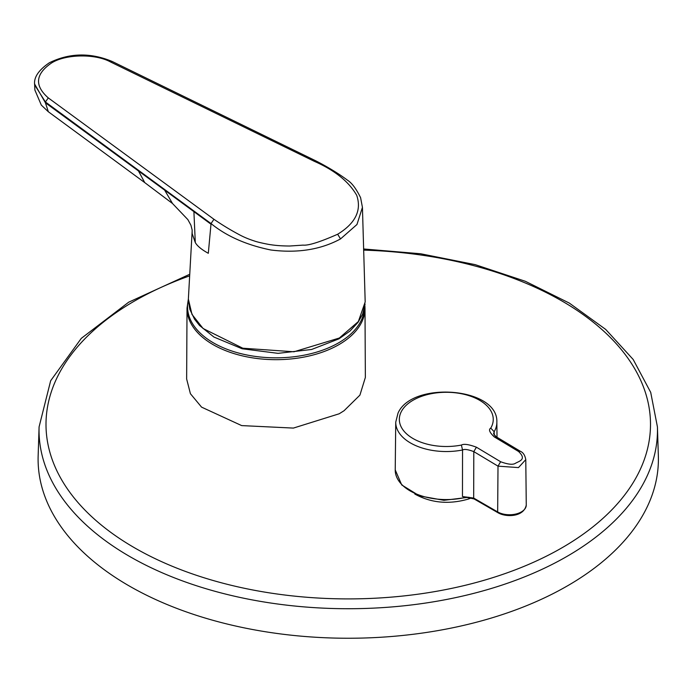 <?xml version="1.0" encoding="UTF-8"?>
<svg xmlns="http://www.w3.org/2000/svg" width="693" height="693" viewBox="0 0 693 693"><rect width="100%" height="100%" fill="white"/><g stroke="black" fill="none" stroke-linecap="round" stroke-linejoin="round"><path stroke-width="1.04" d="M658.35 455.864A310.152 179.063 180 0 1 435.568 631.002A310.152 179.063 180 0 1 38.15 455.864L39.085 426.897A309.225 178.525 180 0 0 435.308 601.507A309.225 178.525 180 0 0 657.423 426.897L658.35 455.864M339.189 413.782L293.39 428.083L241.675 425.597L201.576 407.137L190.419 393.719L186.642 378.984L187.023 308.142A88.981 51.377 180 0 0 241.831 355.734A88.981 51.377 180 0 0 338.929 344.629A88.981 51.377 180 0 0 364.994 308.142L365.358 377.46L359.91 395.14L344.049 410.741L339.189 413.782M188.366 299.896A88.453 51.065 0 0 0 236.729 352.52A88.453 51.065 0 0 0 338.548 342.87A88.453 51.065 0 0 0 364.405 308.576M414.717 493.927L415.687 494.525C431.54 502.979 448.943 504.539 467.888 499.203A43.287 24.991 180 0 0 471.552 497.834M494.265 436.893C489.544 432.449 488.374 429.521 490.757 428.109A46.959 27.114 0 0 0 491.354 427.027A46.959 27.114 0 0 0 459.52 393.381A46.959 27.114 0 0 0 401.238 411.763A46.959 27.114 0 0 0 413.79 438.964A46.959 27.114 0 0 0 461.391 445.062C463.825 443.659 468.832 444.378 476.412 447.202L500.641 461.746C508.021 464.449 512.95 464.968 515.419 463.296C519.49 461.027 526.975 459.407 518.503 451.438L494.265 436.893L496.084 436.72L493.589 433.801L494.17 431.73A50.554 29.193 0 0 0 496.855 422.167C498.362 387.257 412.032 380.769 398.033 413.097L395.738 422.167A50.554 29.193 0 0 0 462.543 449.991L462.465 496.543L474.047 498.917L498.042 512.777A1.828 1.057 120 0 1 497.661 511.928A16.753 9.676 0 0 0 515.964 514.007A16.753 9.676 0 0 0 526.264 505.024C523.917 517.143 506.055 517.472 498.042 512.777M34.685 84.97C33.559 77.616 38.444 70.218 49.35 62.768C69.534 52.867 90.48 52.443 112.188 61.478L110.542 61.963C95.21 53.482 65.125 54.054 51.308 63.15C35.369 74.125 34.364 85.707 48.293 97.904L45.417 101.975L34.685 84.97L34.659 83.844M110.542 61.963L314.336 161.33C334.658 170.244 348.787 181.557 356.696 195.279C361.841 210.308 355.5 223.293 337.664 234.234C319.871 242.074 308.333 245.703 303.049 245.123L289.717 246.015C282.562 245.989 276.334 245.565 271.024 244.75C269.135 244.594 258.021 242.385 254.097 240.895C248.683 239.163 243.754 237.093 239.293 234.684C230.431 229.963 221.985 224.827 213.946 219.283L48.293 97.904M172.531 203.525L164.648 190.133L210.984 224.194L208.316 253.3C201.585 249.593 197.245 246.015 195.296 242.567L192.152 233.541L192.134 231.462L188.366 299.09L191.978 314.405L203.084 328.499L242.81 348.215L293.971 351.775L339.327 338.028L358.35 321.552L365.185 301.949L362.43 207.363L360.603 197.713C356.228 188.756 351.827 182.891 347.392 180.128C336.772 172.107 323.181 164.588 315.895 160.889L112.188 61.469M210.984 224.194L211.036 223.57L45.417 101.975M164.648 190.133L45.409 102.772L45.417 102.174M172.496 203.499L144.75 182.614L138.427 170.902M195.296 242.567L193.901 211.616M192.152 233.541L192.152 230.007L190.922 225.19L187.864 219.603L172.488 203.491M461.391 445.062L462.543 449.991C464.371 448.925 468.121 449.471 473.804 451.619L498.007 466.146L518.477 467.593L525.779 459.632C524.982 455.24 523.163 452.46 520.322 451.264L518.503 451.438M363.6 250.13A302.243 174.497 180 0 1 648.423 403.984A302.243 174.497 180 0 1 433.342 591.848A302.243 174.497 180 0 1 72.133 495.382A302.243 174.497 180 0 1 189.665 275.857M395.738 422.167L395.227 469.897A51.065 29.487 0 0 0 466.995 497.037M34.659 84.13L45.409 102.772L48.337 111.746L144.75 182.614M337.664 234.234L340.523 238.929L356.964 224.506L362.43 207.363M314.336 161.33L315.895 160.889M213.946 219.283L211.036 223.57C226.55 236.218 246.5 245.019 270.885 250C297.531 253.343 320.746 249.653 340.523 238.929M339.327 338.028A1.828 1.057 60 0 1 338.946 338.842L338.946 338.842A1.828 1.057 60 0 1 338.149 338.808M476.412 447.202L473.804 451.619L473.674 498.076L497.661 511.928L498.007 466.146L500.641 461.746M520.322 451.264L496.127 436.746M490.757 428.109L494.17 431.73L494.213 435.187M462.465 496.543L473.674 498.076L474.047 498.925M657.423 426.897L650.71 392.377L633.194 359.494L605.717 329.435L569.325 303.092L525.311 281.271L475.173 264.639L420.625 253.759L363.565 248.969M188.366 299.073L187.023 308.142M34.65 84.693L34.858 89.977L41.311 105.102L48.215 111.651M192.143 231.427L192.152 230.007M365.09 304.01L362.586 314.267L358.099 322.262L350.043 330.985L338.946 338.842L311.599 349.48L278.075 353.352L242.117 348.761L213.92 337.041L199.506 325.467L194.551 319.178L189.865 309.424L188.375 300.511M525.779 459.632L526.264 505.024M496.855 422.167L497.011 437.274M395.227 469.897L401.732 484.953L419.482 495.885L443.918 500.311L468.962 497.236M364.89 305.83L364.994 308.142M189.761 274.255L128.69 302.191L81.306 338.349L50.658 380.752L39.085 426.897"/></g></svg>
